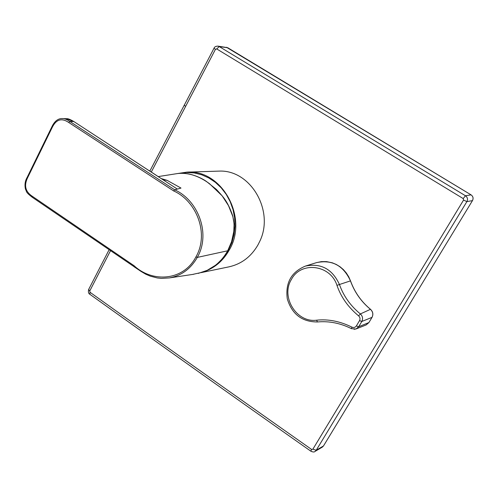 <?xml version="1.0" encoding="UTF-8"?>
<svg xmlns="http://www.w3.org/2000/svg" width="498" height="498" viewBox="0 0 498 498"><rect width="100%" height="100%" fill="white"/><g stroke="black" fill="none" stroke-linecap="round" stroke-linejoin="round"><path stroke-width="0.75" d="M110.525 250.675L89.74 291L90.045 292.289C158.439 341.255 232.28 393.632 311.567 449.42L312.869 449.196L463.563 200.053L466.881 201.622L472.465 200.619L323.463 445.99L322.318 447.129L315.078 451.381L316.242 450.217L323.513 445.94L322.324 447.123M463.563 200.053L463.208 198.584L216.705 48.928L219.245 46.575L217.987 46.121L227.704 47.702L471.064 194.861C473.1 196.393 473.567 198.31 472.465 200.619L323.526 445.884M177.145 173.609L186.787 172.146L220.826 171.057C251.857 171.125 274.554 212.104 259.564 241.742L257.871 245.078C251.042 256.769 241.424 264.021 229.03 266.835L201.148 272.618M359.537 320.619C360.396 318.845 360.091 317.263 358.61 315.869C348.195 307.247 340.981 297.082 336.959 285.366C330.473 264.538 300.817 261.027 291.411 279.453C280.474 296.814 296.528 323.021 316.591 320.189C328.238 318.944 340.01 321.26 351.905 327.13C353.754 327.896 355.248 327.491 356.381 325.91L359.537 320.619L361.816 321.471L358.666 326.744L356.126 328.923L354.041 329.303M217.651 263.448L222.836 258.281L227.872 251.191L231.85 242.638L234.035 234.633L234.969 226.297L234.626 217.869L233.02 209.583L230.188 201.671L226.216 194.357L221.224 187.846L215.348 182.318L208.749 177.917L201.634 174.761L194.183 172.931L186.613 172.457L179.124 173.354M316.591 320.189L317.463 321.963C329.066 320.905 340.408 323.14 351.488 328.68L351.905 327.13M358.61 315.869L360.365 313.945C362.681 316.168 363.167 318.676 361.816 321.471L372.018 317.363M336.959 285.366L339.449 284.501C343.489 295.961 350.461 305.772 360.365 313.945L370.456 309.326C361.206 301.664 354.545 292.183 350.461 280.884L350.468 280.878C343.383 265.509 332.054 259.427 316.479 262.627L316.261 262.695M89.74 291L88.669 289.413M216.705 48.928L215.453 49.333L214.034 48.2M312.869 449.196L316.242 450.217L466.881 201.622C468.045 199.262 467.566 197.308 465.456 195.758L219.245 46.575L227.798 47.758M90.045 292.289L89.839 294.274M311.567 449.42L310.839 451.182M463.208 198.584L465.456 195.758L471.064 194.861C473.125 196.393 473.592 198.304 472.49 200.607L472.49 200.582M192.726 274.398L202.02 272.35C206.782 270.862 211.227 268.522 215.354 265.334C220.359 261.413 224.461 256.563 227.661 250.793L197.295 257.404C211.034 233.743 198.129 200.252 174.686 189.819L173.646 190.939C196.579 201.049 209.378 233.724 195.932 256.9L197.295 257.404C190.759 268.814 181.446 275.649 169.357 277.921L161.352 278.382L157.237 277.94L150.296 276.147L145.74 274.193L141.077 271.447L133.918 266.642L134.118 265.739C152.581 283.02 183.638 280.81 195.932 256.9M227.742 250.65L231.564 241.735L233.718 231.937C234.421 226.447 234.091 221.212 232.728 216.232L228.482 205.63L222.145 195.839L209.465 183.662C198.864 175.881 188.337 172.495 177.886 173.503L176.684 173.69M148.578 170.353L73.891 121.574L162.896 179.678L167.16 180.382L161.813 178.738M162.087 179.149L148.827 170.384M173.646 190.939L68.743 122.489C61.746 117.746 56.268 119.333 52.296 127.251L51.854 126.847C56.567 116.7 63.171 118.898 62.58 118.568C64.628 118.543 67.037 119.495 69.813 121.437L73.648 121.549L66.427 118.692L62.287 118.568M232.728 216.232L232.79 216.095C230.649 209.683 228.24 204.46 225.563 200.439C224.386 198.409 221.336 194.743 216.418 189.433L206.57 181.565C201.242 177.593 187.734 171.648 177.886 173.503M233.799 231.9L231.651 241.686L227.742 250.737C224.536 256.532 220.433 261.382 215.422 265.303L207.187 270.333L198.304 273.383M215.453 49.333L151.311 172.003M186.787 172.146C221.959 169.102 248.807 217.813 229.167 250.183C222.849 261.232 214.016 268.553 202.661 272.138M356.381 325.91L358.666 326.744L368.931 322.555L366.161 324.933L368.887 322.592L371.969 317.45C373.444 314.431 372.94 311.723 370.45 309.326L370.512 309.383M350.461 280.884L339.449 284.501C332.34 269.032 320.98 262.9 305.374 266.1L316.479 262.627L321.403 261.624L326.458 261.599L332.315 262.813L336.318 264.482L340.047 266.772L343.408 269.63L346.315 272.991L348.706 276.764L350.517 280.866C354.601 292.17 361.262 301.651 370.506 309.32C372.99 311.704 373.488 314.4 372.012 317.413L368.943 322.505M305.374 266.1C291.23 272.051 285.205 282.976 287.296 298.875C291.977 314.25 302.037 321.945 317.463 321.963L317.519 321.951M471.102 194.886L226.466 47.26M185.555 106.36L184.223 105.109M167.16 180.382L181.004 188.07L174.686 189.819L69.813 121.437L68.743 122.489M177.344 189.084L162.896 179.678M52.296 127.251L27.546 177.867L27.129 177.425M134.118 265.739L32.364 196.33C25.442 191.805 23.836 185.654 27.546 177.867M51.854 126.847L27.122 177.437C25.062 180.986 24.508 184.901 25.473 189.184C26.967 191.836 25.186 191.811 32.252 197.264L32.426 197.32M134.068 266.673L32.252 197.264L32.364 196.33M351.488 328.68L355.914 328.985M356.126 328.923L366.161 324.933M218 46.127C215.796 46.171 214.47 46.868 214.022 48.219L149.854 171.051M109.118 249.716L88.644 289.469C88.109 291.984 88.488 293.571 89.789 294.237C158.04 343.153 231.719 395.462 310.82 451.169C312.956 452.178 314.381 452.246 315.091 451.369M158.364 176.566L177.525 173.553M193.734 274.261L169.357 277.921M73.891 121.574C70.286 119.445 67.865 118.487 66.626 118.698M233.799 231.894L234.091 223.919L232.796 216.113"/></g></svg>
